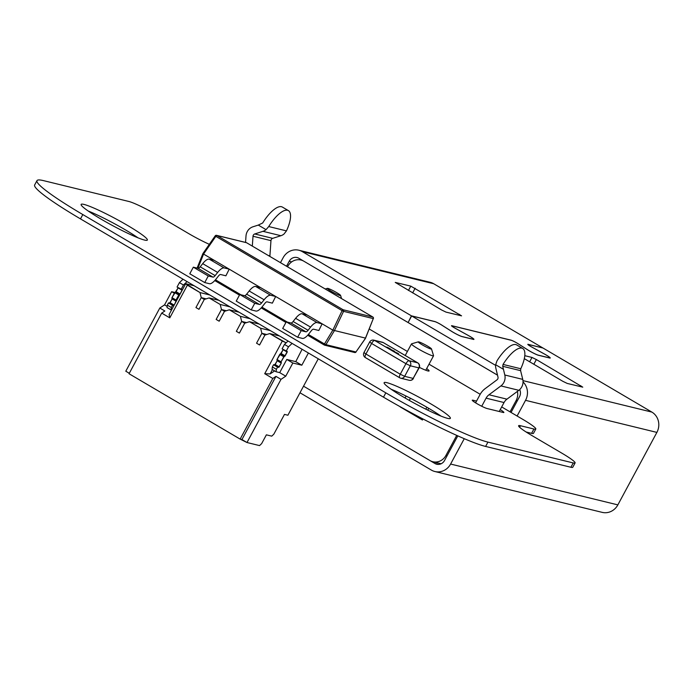 <?xml version="1.0" encoding="UTF-8"?>
<svg xmlns="http://www.w3.org/2000/svg" width="693" height="693" viewBox="0 0 693 693"><rect width="100%" height="100%" fill="white"/><g stroke="black" fill="none" stroke-linecap="round" stroke-linejoin="round"><path stroke-width="1.04" d="M501.68 406.938L522.721 419.317A25.078 2.495 -151.7 0 1 535.81 429.01A25.078 2.495 -151.7 0 1 533.939 429.01L520.478 425.727A25.078 2.495 28.3 0 0 518.607 425.727A25.078 2.495 28.3 0 0 531.696 435.421L561.997 453.248A25.078 2.495 -151.7 0 1 575.095 462.941A25.078 2.495 -151.7 0 1 573.224 462.941L487.941 442.117A87.734 8.714 -151.7 0 1 385.819 392.844L82.822 214.561A87.734 8.714 -151.7 0 1 36.98 180.639A87.734 8.714 -151.7 0 1 43.538 180.639L128.82 201.464A25.078 2.495 -151.7 0 1 158.004 215.54L188.297 233.368A25.078 2.495 28.3 0 0 209.321 244.326M369.222 329.002L407.397 351.464M429.028 364.189L480.188 394.291M535.81 429.01L533.48 433.342A25.078 2.495 -151.7 0 1 531.609 433.342L526.126 431.999M575.095 462.941L572.764 467.264A25.078 2.495 -151.7 0 1 570.893 467.264L485.611 446.439A87.734 8.714 -151.7 0 1 383.489 397.176L80.492 218.893A87.734 8.714 -151.7 0 1 34.65 184.962L36.98 180.639M144.542 240.064A37.604 3.734 -151.7 0 1 106.497 222.236A37.604 3.734 -151.7 0 1 81.133 204.409A37.604 3.734 -151.7 0 1 116.008 218.945A37.604 3.734 -151.7 0 1 147.349 240.064A37.604 3.734 -151.7 0 1 144.542 240.064M88.141 210.975A37.604 3.734 -151.7 0 1 138.011 237.829M500.225 409.641A8.775 0.875 -151.7 0 1 503.872 412.465A8.775 0.875 -151.7 0 1 503.213 412.465L487.049 408.524A8.775 0.875 -151.7 0 1 478.179 404.365A8.775 0.875 -151.7 0 1 472.254 400.207A8.775 0.875 -151.7 0 1 472.912 400.207L476.533 401.091M426.663 368.572A15.592 1.551 -151.7 0 1 429.071 370.946A15.592 1.551 -151.7 0 1 427.91 370.946A15.592 1.551 -151.7 0 1 419.36 367.368M447.539 418.347A37.604 3.734 -151.7 0 1 409.494 400.519A37.604 3.734 -151.7 0 1 384.13 382.692A37.604 3.734 -151.7 0 1 419.014 397.228A37.604 3.734 -151.7 0 1 450.346 418.347A37.604 3.734 -151.7 0 1 447.539 418.347M391.138 389.258A37.604 3.734 -151.7 0 1 441.008 416.103M418.815 341.892A7.519 0.745 -151.7 0 1 426.1 345.27A7.519 0.745 -151.7 0 1 431.496 348.934A7.519 0.745 -151.7 0 1 424.523 346.11A7.519 0.745 -151.7 0 1 418.321 341.84A7.519 0.745 -151.7 0 1 418.815 341.892M431.496 348.934L433.549 355.648A12.535 1.247 -151.7 0 1 433.549 355.786A12.535 1.247 -151.7 0 1 421.916 350.944A12.535 1.247 -151.7 0 1 411.477 343.901A12.535 1.247 -151.7 0 1 411.59 343.823L418.321 341.84M327.919 288.401A7.519 0.745 -151.7 0 1 335.204 291.788A7.519 0.745 -151.7 0 1 340.601 295.452A7.519 0.745 -151.7 0 1 333.619 292.628A7.519 0.745 -151.7 0 1 327.425 288.357A7.519 0.745 -151.7 0 1 327.919 288.401M245.556 242.42L246.006 235.949A10.031 9.321 103.7 0 1 252.928 226.802L258.29 225.078L266.051 229.643L268.737 226.55A25.069 8.896 -59.5 0 1 288.418 210.62A25.069 8.896 -59.5 0 1 286.46 230.882L284.009 234.026A10.031 9.321 -76.3 0 1 280.916 235.715L272.695 238.349A2.503 2.33 -76.3 0 0 270.963 240.636L269.906 255.873A17.55 16.311 103.7 0 1 269.854 256.419M410.784 286.131L395.244 282.406L441.649 310.005L446.023 312.119L461.564 315.843L410.784 286.131L408.446 290.471M457.804 435.871L444.551 460.481A7.519 6.991 103.7 0 1 436.703 464.223A7.519 6.991 103.7 0 1 434.944 463.504L303.534 386.183L430.544 460.888A12.535 11.651 103.7 0 0 432.83 461.729A12.535 11.651 103.7 0 0 445.902 455.492L456.73 435.395M409.268 400.389L410.421 398.258M252.321 246.102L253.006 236.252A2.503 2.33 103.7 0 1 254.738 233.965L262.959 231.323L280.916 235.715M524.306 358.645L562.846 381.315L567.22 383.428L582.77 387.153L536.365 359.554L531.981 357.441L524.783 355.682M497.522 375.138L408.108 322.531L411.642 315.965L434.935 321.647A4.764 0.476 -151.7 0 1 441.415 324.896L451.567 331.341A7.77 0.771 28.3 0 0 462.144 336.633L473.362 339.371A7.77 0.771 28.3 0 0 473.943 339.371A7.77 0.771 28.3 0 0 468.173 335.395L455.275 328.274A4.764 0.476 -151.7 0 1 451.732 325.831A4.764 0.476 -151.7 0 1 452.087 325.831L511.243 340.28A4.764 0.476 -151.7 0 1 517.723 343.52L527.875 349.974A7.77 0.771 28.3 0 0 538.452 355.266L549.67 358.004A7.77 0.771 28.3 0 0 550.251 358.004A7.77 0.771 28.3 0 0 544.473 354.019L531.574 346.907A4.764 0.476 -151.7 0 1 528.04 344.464A4.764 0.476 -151.7 0 1 528.395 344.464L542.983 348.025L651.862 412.092L522.972 380.622M400.233 406.93L422.453 420.001L423.007 418.979M422.479 418.702L422.453 420.001M542.792 347.981L528.187 344.343A5.016 0.494 28.3 0 0 527.815 344.343A5.016 0.494 28.3 0 0 531.54 346.916L544.438 354.036A7.519 0.745 -151.7 0 1 550.034 357.883A7.519 0.745 -151.7 0 1 549.471 357.883L538.244 355.145A7.519 0.745 -151.7 0 1 528.014 350.026L517.862 343.572A5.016 0.494 28.3 0 0 511.044 340.159L451.888 325.719A5.016 0.494 28.3 0 0 451.507 325.719A5.016 0.494 28.3 0 0 455.24 328.283L468.139 335.403A7.519 0.745 -151.7 0 1 473.726 339.258A7.519 0.745 -151.7 0 1 473.163 339.258L461.936 336.512A7.519 0.745 -151.7 0 1 451.715 331.393L441.554 324.948A5.016 0.494 28.3 0 0 434.736 321.526L411.443 315.843L408.142 322.47M434.918 471.526L602.165 512.361A15.038 13.981 -76.3 0 0 617.853 504.885L450.606 464.05A15.038 13.981 103.7 0 1 434.918 471.526A15.038 13.981 103.7 0 1 431.392 470.097L299.982 392.775M301.42 259.754L298.813 258.246A7.519 6.991 -76.3 0 0 297.054 257.536A7.519 6.991 -76.3 0 0 289.206 261.27L291.692 261.885M504.799 375L502.728 366.294L503.049 364.423A25.069 8.896 -59.5 0 1 522.739 348.492A25.069 8.896 -59.5 0 1 520.772 368.754L520.608 370.66L522.747 379.383L504.799 375A10.031 9.321 103.7 0 1 500.9 385.923L518.849 390.306L506.947 399.159A10.031 9.321 -76.3 0 0 504.045 402.538L499.22 411.495M481.73 406.254L486.088 398.154A10.031 9.321 103.7 0 1 488.989 394.776L500.9 385.923M406.081 396.067L405.058 397.981M517.099 416.017L525.545 400.329L656.886 432.397L617.853 504.885M475.589 402.841L480.032 394.586A17.55 16.311 103.7 0 1 485.109 388.678L497.02 379.825A2.503 2.33 103.7 0 0 497.99 377.096L495.885 368.381A10.031 9.321 103.7 0 1 495.66 364.743L496.994 360.854A25.069 8.896 -59.5 0 1 516.675 344.932L522.739 348.492M464.258 438.695L450.606 464.05M411.642 315.965L495.608 365.367M288.418 210.62L282.354 207.06A25.069 8.896 -59.5 0 0 262.673 222.99L258.29 225.078M497.522 375.173L303.863 261.218A12.535 11.651 103.7 0 0 300.927 260.022A12.535 11.651 103.7 0 0 287.855 266.259L287.552 266.822M510.031 411.85L516.112 400.563L517.29 400.849M517.411 391.38A12.535 11.651 103.7 0 1 516.112 400.563M518.849 390.306A10.031 9.321 -76.3 0 0 522.747 379.383M286.538 266.233L289.206 261.27M280.474 262.664L283.142 257.709A15.038 13.981 103.7 0 1 298.83 250.225L430.171 282.294A15.038 13.981 103.7 0 1 433.697 283.732L542.775 347.912M407.908 322.41L301.342 259.736M298.83 250.225A15.038 13.981 103.7 0 1 302.365 251.663L411.443 315.843M511.044 412.448L519.49 396.768A7.519 6.991 -76.3 0 0 519.698 389.605M427.772 410.135L428.733 408.342M425.823 409.173L426.862 407.241M656.886 432.397A15.038 13.981 -76.3 0 0 651.862 412.092M523.042 381.938A15.038 13.981 103.7 0 1 525.545 400.329M266.051 229.643A10.031 9.321 103.7 0 1 262.959 231.323M171.881 298.25L171.977 297.652L171.881 298.25L176.308 300.727L176.213 301.325L176.022 300.034L178.742 294.984L180.119 294.075L182.25 289.691L180.119 294.075L178.742 294.984L176.022 300.034L178.742 294.984L174.697 292.602L178.742 294.984L179.6 294.568L175.554 292.195L179.6 294.568L182.155 290.289L178.118 287.907L182.155 290.289L182.224 289.683L181.107 289.405L183.472 285.014L187.067 281.601M175.909 300.615L171.907 298.259L171.977 297.652L174.697 292.602L178.742 294.984M175.944 300.641L176.022 300.034L171.977 297.652L175.216 292.108L179.262 294.49L175.216 292.108L176.074 291.701L178.205 287.708L171.977 297.652L176.282 300.719L174.177 305.111L172.531 305.336L173.657 305.604L169.612 303.231L173.657 305.604L174.177 305.111L176.213 301.325L172.176 298.943L172.323 298.51L172.176 298.943L176.213 301.325L174.177 305.111L172.531 305.336L171.344 307.527L172.531 305.336L168.494 302.954L173.657 305.604M179.426 282.64L177.061 287.032L181.107 289.405L177.061 287.032L179.426 282.64L177.061 287.032L182.224 289.683L181.107 289.405L183.472 285.014L179.426 282.64L183.021 279.218L179.426 282.64L183.472 285.014L179.426 282.64L183.021 279.218M171.509 310.057L171.067 309.944L171.344 307.527L167.308 305.154L167.022 307.571L171.067 309.944L167.022 307.571L167.308 305.154L167.022 307.571L171.509 310.057L171.067 309.944L171.344 307.527L172.531 305.336L168.494 302.954L170.131 302.737L172.323 298.51M167.308 305.154L168.494 302.954L167.308 305.154L171.344 307.527L167.308 305.154L168.494 302.954L172.531 305.336M302.079 349.272L295.764 361.642L286.789 359.45L292.853 363.011L285.75 376.186L279.695 372.626L276.1 371.751L279.695 372.626L286.789 359.45L295.764 361.642L302.079 349.272L295.764 361.642L301.827 365.202L308.402 352.988L301.827 365.202L292.853 363.011L285.75 376.186L279.695 372.626L286.789 359.45L279.695 372.626L276.1 371.751L276.386 369.334L277.572 367.134L279.21 366.918L281.254 363.123L281.055 361.841L281.349 362.534L281.254 363.123L277.209 360.75L277.356 360.308M280.942 362.413L276.923 360.057L277.018 359.459L283.246 349.506L277.018 359.459L279.738 354.409L283.775 356.782L279.738 354.409L280.258 353.915L284.632 356.375L280.596 353.993L283.16 349.714L287.197 352.087L283.246 349.506M276.1 371.751L276.386 369.334L272.349 366.952L272.063 369.369L276.1 371.751L272.063 369.369L276.1 371.751L276.386 369.334L277.572 367.134L279.21 366.918L275.173 364.535L279.21 366.918L281.254 363.123L281.055 361.841L283.775 356.782L279.738 354.409M286.148 351.212L288.513 346.821L284.468 344.438L282.103 348.839L287.266 351.49L286.148 351.212L288.513 346.821L286.148 351.212L282.103 348.839L287.292 351.498L284.632 356.375L280.258 353.915L284.295 356.289L281.055 361.841L277.018 359.459L276.949 360.065L277.018 359.459L281.055 361.841L283.775 356.782L284.632 356.375L280.596 353.993M284.468 344.438L288.513 346.821L292.108 343.399L288.513 346.821L284.468 344.438L282.103 348.839L284.468 344.438L288.063 341.025M276.386 369.334L277.572 367.134L273.527 364.761L272.349 366.952L276.386 369.334L272.349 366.952L272.063 369.369L272.349 366.952L273.527 364.761L275.173 364.535L277.209 360.75L275.173 364.535L273.527 364.761L278.69 367.411L274.653 365.029L277.209 360.75L281.254 363.123L277.209 360.75M274.671 370.902L270.123 373.917L272.444 369.594L270.123 373.917L274.671 370.902L270.123 373.917L264.717 373.709L282.328 341.008L269.698 333.584L264.899 335.091L259.572 344.975L264.899 335.091L259.572 344.975L264.899 335.091L259.572 344.975L264.899 335.091L261.867 333.316L256.549 343.2L259.572 344.975L256.549 343.2L261.867 333.316L260.611 328.239L249.506 321.699L259.269 324.081M249.506 321.699L244.698 323.207L241.666 321.431L246.561 322.626L241.666 321.431L246.561 322.626L241.666 321.431L244.698 323.207L239.38 333.09L244.698 323.207L239.38 333.09L244.698 323.207L249.506 321.699L260.611 328.239L261.867 333.316L266.762 334.511L261.867 333.316L264.899 335.091L261.867 333.316L266.762 334.511L261.867 333.316L266.762 334.511L261.867 333.316L256.549 343.2L259.572 344.975L256.549 343.2L261.867 333.316L256.549 343.2L261.867 333.316L260.611 328.239L270.383 330.622L260.611 328.239L249.506 321.699L244.698 323.207L239.38 333.09L236.348 331.315L239.38 333.09L244.698 323.207L241.666 321.431L236.348 331.315L241.666 321.431L240.41 316.346L229.305 309.814L239.068 312.196M229.305 309.814L224.497 311.322L221.465 309.546L226.368 310.741L221.465 309.546L226.368 310.741L221.465 309.546L224.497 311.322L229.305 309.814L240.41 316.346L250.182 318.737L240.41 316.346L241.666 321.431L236.348 331.315L239.38 333.09L236.348 331.315L239.38 333.09L236.348 331.315L241.666 321.431L236.348 331.315L241.666 321.431L246.561 322.626L241.666 321.431L240.41 316.346L229.305 309.814L224.497 311.322L219.179 321.205L224.497 311.322L219.179 321.205L224.497 311.322L219.179 321.205L224.497 311.322L221.465 309.546L216.147 319.43L219.179 321.205L216.147 319.43L221.465 309.546L220.209 304.461L209.104 297.929L218.867 300.312M209.104 297.929L204.296 299.437L201.265 297.661L206.167 298.856L201.265 297.661L206.167 298.856L201.265 297.661L204.296 299.437L209.104 297.929L220.209 304.461L229.981 306.852L220.209 304.461L221.465 309.546L216.147 319.43L219.179 321.205L216.147 319.43L219.179 321.205L216.147 319.43L221.465 309.546L216.147 319.43L221.465 309.546L226.368 310.741L221.465 309.546L220.209 304.461L209.104 297.929L204.296 299.437L198.978 309.321L204.296 299.437L198.978 309.321L204.296 299.437L198.978 309.321L204.296 299.437L201.265 297.661L195.946 307.545L198.978 309.321L195.946 307.545L201.265 297.661L200.008 292.576L187.387 285.152L169.785 317.844L161.703 313.097L129.045 373.744L240.142 439.111L246.994 442.524L259.554 445.59L261.642 443.615L259.554 445.59L246.994 442.524L281.011 379.34L285.75 376.186L281.011 379.34L275.961 376.368L272.799 378.465L240.142 439.111L129.045 373.744L161.703 313.097L129.045 373.744L240.142 439.111L241.944 439.553L275.961 376.368L281.011 379.34L246.994 442.524L259.554 445.59L261.642 443.615L266.372 434.832L261.642 443.615L266.372 434.832L271.751 436.148L266.372 434.832L271.751 436.148L273.839 434.164L271.751 436.148L273.839 434.164L284.476 414.397L273.839 434.164L284.476 414.397L287.89 415.237L318.278 358.801L287.89 415.237L284.476 414.397L287.89 415.237L318.278 358.801M272.444 369.594L270.123 373.917L264.717 373.709L272.799 378.465L240.142 439.111L246.994 442.524L281.011 379.34L285.75 376.186L292.853 363.011L301.827 365.202L292.853 363.011L286.789 359.45L292.853 363.011M270.123 373.917L264.717 373.709L282.328 341.008L286.14 342.853L269.698 333.584L279.47 335.966M129.296 373.276L125.788 371.214L129.296 373.276L125.788 371.214L159.814 308.021L164.553 304.877L159.814 308.021L164.865 310.992L161.703 313.097L169.785 317.844L169.118 314.492L185.707 283.697L187.387 285.152L169.785 317.844L161.703 313.097L164.865 310.992L159.814 308.021L125.788 371.214L159.814 308.021L164.553 304.877L171.647 291.701L164.553 304.877L167.16 306.41M174.333 293.278L171.647 291.701L174.333 293.278L171.647 291.701L174.783 292.463L171.647 291.701L164.553 304.877M194.127 285.75L185.707 283.697L194.127 285.75L185.707 283.697L187.387 285.152L169.785 317.844L169.118 314.492L185.707 283.697L200.008 292.576L209.78 294.967L200.008 292.576L187.387 285.152M283.264 349.515L280.786 354.106M277.425 360.351L274.844 365.15M215.28 235.863A1.256 1.169 103.7 0 1 216.537 235.334A1.256 1.256 0 0 0 215.211 235.837L202.997 253.577L203.56 254.062L332.848 330.128L364.804 337.933M307.19 315.038L302.131 313.799L317.073 322.591L322.132 323.83L318.823 330.474L313.531 329.184A3.76 1.334 -59.5 0 0 311.356 330.691L308.861 333.87A11.279 4.002 120.5 0 1 302.356 338.383L297.652 337.24L282.701 328.439L286.252 321.855L301.195 330.648L297.652 337.24M260.724 287.699L255.665 286.46L270.616 295.261L275.675 296.491L272.358 303.144L267.065 301.845A3.76 1.334 -59.5 0 0 264.899 303.352L262.396 306.531A11.279 4.002 120.5 0 1 255.89 311.053L251.187 309.901L236.244 301.108L239.787 294.516L254.738 303.309L251.187 309.901M214.267 260.36L209.208 259.13L224.16 267.922L229.218 269.161L225.901 275.805L220.608 274.515A3.76 1.334 -59.5 0 0 218.442 276.022L215.939 279.192A11.279 4.002 120.5 0 1 209.433 283.714L204.73 282.562L189.778 273.77L193.33 267.177L208.272 275.979L204.73 282.562M259.442 304.461L244.49 295.668A3.76 1.334 120.5 0 0 246.665 294.161L261.608 302.954A3.76 1.334 -59.5 0 1 259.442 304.461L254.738 303.309M244.49 295.668L239.787 294.516M246.665 294.161L249.159 290.982A11.279 4.002 -59.5 0 1 255.665 286.46M261.608 302.954L264.111 299.774L249.159 290.982M270.616 295.261A11.279 4.002 120.5 0 0 264.111 299.774M212.985 277.122L198.033 268.33A3.76 1.334 120.5 0 0 200.199 266.822L215.151 275.615A3.76 1.334 -59.5 0 1 212.985 277.122L208.272 275.979M198.033 268.33L193.33 267.177M200.199 266.822L202.702 263.643A11.279 4.002 -59.5 0 1 209.208 259.13M215.151 275.615L217.654 272.444L202.702 263.643M224.16 267.922A11.279 4.002 120.5 0 0 217.654 272.444M305.899 331.8L290.956 322.999A3.76 1.334 120.5 0 0 293.122 321.491L308.073 330.292A3.76 1.334 -59.5 0 1 305.899 331.8L301.195 330.648M290.956 322.999L286.252 321.855M293.122 321.491L295.625 318.321A11.279 4.002 -59.5 0 1 302.131 313.799M308.073 330.292L310.568 327.113L295.625 318.321M317.073 322.591A11.279 4.002 120.5 0 0 310.568 327.113M390.696 349.125L388.323 348.051M387.898 347.834L390.618 349.125L387.803 347.522L390.081 348.969L388.34 348.406L385.88 346.959L388.972 348.423L387.101 347.167M388.955 348.466L387.872 347.886M394.534 351.282L390.739 349.428M398.683 353.854L394.352 351.758M396.942 353.127L394.378 351.715L396.968 353.084M396.63 353.04L395.495 352.538M395.027 352.148L395.512 352.494M397.869 353.413L396.422 352.772M395.859 352.287L396.448 352.728M396.604 353.084L396.136 352.694M397.843 353.456L397.288 352.971M391.233 350.121L390.765 349.385M393.425 350.953L391.51 350.19M390.081 348.969L388.34 348.406M388.366 348.362L385.906 346.916M388.349 348.007L387.777 347.565M389.899 348.77L389.362 348.31M178.205 287.708L176.074 291.701L180.119 294.075L176.074 291.701L175.554 292.195L179.6 294.568M169.612 303.231L172.176 298.943L170.131 302.737L174.177 305.111L170.131 302.737L168.494 302.954M175.554 292.195L174.697 292.602M171.067 309.944L171.344 307.527M181.107 289.405L183.472 285.014M287.197 352.087L285.152 355.881L281.115 353.499L285.152 355.881L284.632 356.375L287.197 352.087L283.16 349.714M277.572 367.134L273.527 364.761L278.69 367.411L274.653 365.029M278.69 367.411L281.254 363.123M288.513 346.821L292.108 343.399M283.775 356.782L284.632 356.375M272.349 366.952L273.527 364.761M259.572 344.975L256.549 343.2L259.572 344.975M200.008 292.576L201.265 297.661L206.167 298.856L201.265 297.661L195.946 307.545L198.978 309.321L195.946 307.545L201.265 297.661L195.946 307.545L201.265 297.661L200.008 292.576L209.78 294.967M198.978 309.321L195.946 307.545L198.978 309.321M246.994 442.524L241.944 439.553L275.961 376.368L272.799 378.465L264.717 373.709L272.799 378.465L240.142 439.111M269.698 333.584L264.899 335.091L269.698 333.584L286.14 342.853M308.402 352.988L301.827 365.202L295.764 361.642L301.827 365.202M279.695 372.626L285.75 376.186M241.944 439.553L275.961 376.368L281.011 379.34M275.961 376.368L272.799 378.465M174.783 292.463L171.647 291.701M161.703 313.097L164.865 310.992L159.814 308.021M286.789 359.45L295.764 361.642M220.209 304.461L229.981 306.852M240.41 316.346L250.182 318.737M260.611 328.239L270.383 330.622M264.717 373.709L282.328 341.008M169.785 317.844L169.118 314.492L185.707 283.697M533.939 429.01L531.609 433.342M520.478 425.727L519.637 427.286M573.224 462.941L570.893 467.264M487.941 442.117L485.611 446.439M385.819 392.844L383.489 397.176M82.822 214.561L80.492 218.893M472.912 400.207L472.617 400.753M269.906 255.873L268.234 255.457M254.738 233.965L272.695 238.349M286.46 230.882L268.737 226.55M533.835 364.249L536.365 359.554M580.803 385.698L580.31 386.625M253.006 236.252L270.963 240.636M447.08 455.777L445.902 455.492M486.088 398.154L504.045 402.538M488.989 394.776L506.947 399.159M531.981 357.441L529.651 361.781M302.365 251.663L433.697 283.732M502.728 366.294L520.608 370.66M415.159 288.245L412.638 292.931M459.606 314.388L459.104 315.315M495.66 364.743L503.421 369.308M438.6 464.397L434.944 463.504M503.049 364.423L520.772 368.754M171.977 297.652L176.022 300.034M175.216 292.108L179.262 294.49M176.074 291.701L180.119 294.075M178.118 287.907L182.155 290.289M170.131 302.737L174.177 305.111M172.176 298.943L176.213 301.325M281.055 361.841L277.018 359.459M284.295 356.289L280.258 353.915M285.152 355.881L281.115 353.499M279.21 366.918L275.173 364.535M365.358 338.418L373.284 318.598L343.563 311.348L334.295 330.83L325.918 344.655L355.951 351.983L365.358 338.418M308.368 334.476L324.463 343.953L332.848 330.128L342.108 310.646L215.844 236.348L203.56 254.062L197.869 268.286M246.63 242.758A1.256 0.442 120.5 0 0 246.595 242.732A1.256 1.256 0 0 0 246.258 242.593L216.537 235.334A1.256 1.169 103.7 0 1 216.831 235.455L343.096 309.745L372.817 317.004L246.552 242.715L216.831 235.455A1.256 0.442 120.5 0 0 215.844 236.348L215.211 235.837L202.902 253.577L197.098 268.096M215.445 279.807L240.913 294.794M261.902 307.138L287.37 322.124M324.289 345.01L307.692 335.247L324.324 345.045A1.256 0.442 120.5 0 0 324.367 345.062A1.256 1.169 103.7 0 0 325.918 344.655L324.463 343.953A1.256 0.442 120.5 0 0 324.324 345.045A1.256 1.256 0 0 0 324.662 345.183L354.703 352.512A1.256 1.256 0 0 0 356.029 352.009L355.977 351.949M285.932 322.444L261.235 307.909L285.923 322.453M239.466 295.105L214.769 280.578L239.466 295.114M342.108 310.646L343.563 311.348A1.256 1.169 103.7 0 0 343.096 309.745A1.256 0.442 120.5 0 0 342.108 310.646M246.258 242.593A1.256 1.169 103.7 0 1 246.552 242.715A1.256 0.442 120.5 0 1 246.595 242.732L372.86 317.022A1.256 0.442 120.5 0 0 372.817 317.004A1.256 1.169 103.7 0 1 373.284 318.598L373.388 318.572A1.256 1.256 0 0 0 372.86 317.022A1.256 0.442 120.5 0 1 372.912 317.065M373.336 318.468L365.454 338.418L355.951 351.983A1.256 1.169 103.7 0 1 354.703 352.512M410.525 358.636L383.255 342.585L374.731 340.506L409.069 360.715A3.76 1.334 120.5 0 0 405.942 363.678L371.604 343.468L365.93 354.01L400.268 374.22L405.942 363.678L410.325 365.791L404.643 376.334L413.175 378.413L418.849 367.87L410.325 365.791A3.76 3.5 -76.3 0 0 409.069 360.715L417.593 362.794L410.525 358.636M383.498 342.732A3.76 1.334 120.5 0 0 383.385 342.645A3.76 1.334 120.5 0 0 383.255 342.585A3.76 3.5 -76.3 0 0 382.371 342.229L373.848 340.15A3.76 3.5 -76.3 0 1 374.731 340.506A3.76 1.334 120.5 0 0 371.604 343.468L369.646 342.021L363.964 352.564A3.76 3.76 0 0 0 365.367 357.588A3.76 1.334 120.5 0 0 365.506 357.64L372.332 361.651M399.601 377.702L392.775 373.683M400.268 374.22A3.76 1.334 120.5 0 0 399.705 377.789A3.76 1.334 120.5 0 0 399.844 377.841A3.76 3.5 -76.3 0 0 404.643 376.334L400.268 374.22M363.964 352.564L365.93 354.01A3.76 1.334 120.5 0 0 365.367 357.588L399.705 377.789A3.76 3.76 0 0 0 400.727 378.205L409.251 380.284A3.76 3.5 -76.3 0 0 413.175 378.413L419.135 367.87A3.76 3.76 0 0 0 417.732 362.846A3.76 1.334 120.5 0 0 417.593 362.794A3.76 3.5 -76.3 0 1 418.849 367.87L419.135 367.87M417.87 362.976A3.76 1.334 120.5 0 0 417.732 362.846L383.385 342.645A3.76 3.76 0 0 0 382.371 342.229M392.524 373.536L372.574 361.798M327.425 288.357L325.234 288.998M340.601 295.452L341.562 298.605M441.138 463.756L432.83 461.729M425.771 370.235L433.549 355.786M405.232 355.492L411.477 343.901M302.564 260.429L300.927 260.022M280.968 362.43L276.923 360.057M373.848 340.15A3.76 3.76 0 0 0 369.646 342.021M409.251 380.284A3.76 3.76 0 0 0 413.452 378.413"/></g></svg>
